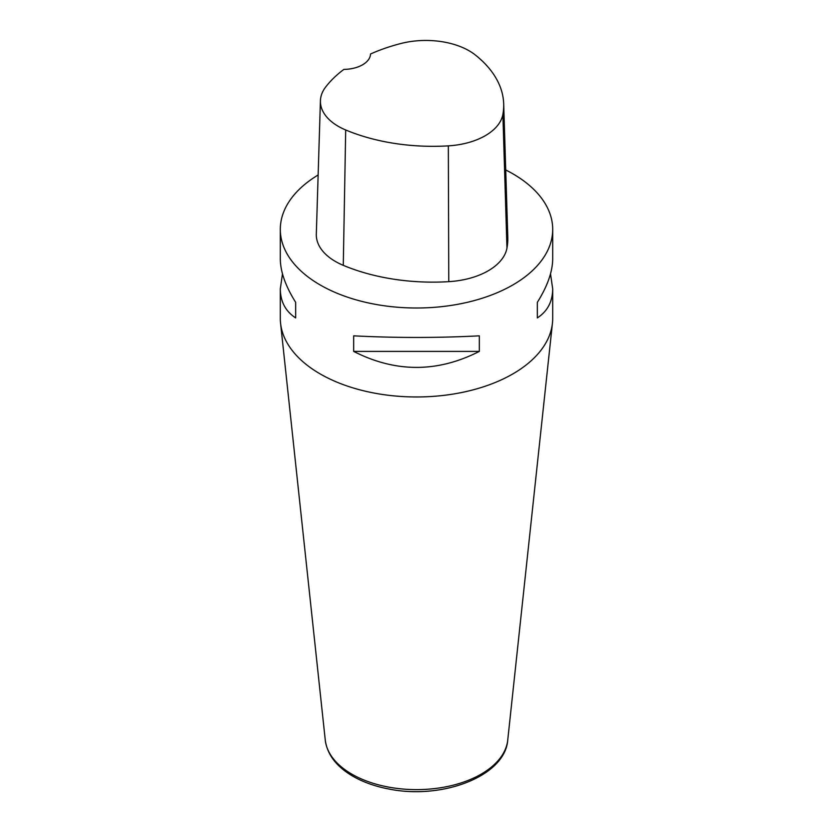 <?xml version="1.0" encoding="UTF-8"?>
<svg xmlns="http://www.w3.org/2000/svg" width="833" height="833" viewBox="0 0 833 833"><rect width="100%" height="100%" fill="white"/><g stroke="black" fill="none" stroke-linecap="round" stroke-linejoin="round"><path stroke-width="1.25" d="M550.519 273.849L552.695 288.874L552.695 318.331A136.196 78.635 180 0 1 552.435 323.194A136.196 78.635 180 0 1 416.5 396.966A136.196 78.635 180 0 1 280.565 323.194A136.196 78.635 180 0 1 280.305 318.331L280.305 288.874L282.481 273.849M505.725 169.963A136.196 78.635 180 0 1 512.805 173.774A136.196 78.635 180 0 1 552.695 229.377A136.196 78.635 180 0 1 416.5 308.002A136.196 78.635 180 0 1 280.305 229.377A136.196 78.635 180 0 1 318.133 174.982M353.671 351.401L353.671 335.834C395.56 337.99 437.44 337.99 479.329 335.834L479.329 351.401C437.44 372.726 395.56 372.726 353.671 351.401L479.329 351.401M552.695 288.874C552.591 301.629 547.479 311.303 537.337 317.914L537.337 302.337C547.479 286.177 552.591 271.673 552.695 258.834L552.695 229.377M280.305 229.377L280.305 258.834C280.409 271.673 285.521 286.177 295.663 302.337L295.663 317.914C285.521 311.303 280.409 301.629 280.305 288.874M503.684 103.844L507.797 237.249A152.533 88.069 180 0 1 506.964 248.099A65.37 37.745 180 0 1 448.768 281.658A152.533 88.069 180 0 1 343.279 265.342A65.37 37.745 180 0 1 316.321 234.125L320.424 100.72A61.267 35.371 180 0 1 325.682 86.996A148.43 85.695 180 0 1 343.862 69.399A27.239 15.723 180 0 0 370.539 53.989A148.43 85.695 180 0 1 400.871 43.514A61.267 35.371 180 0 1 475.424 55.051A148.43 85.695 180 0 1 503.684 103.844A148.43 85.695 180 0 1 502.882 114.413A61.267 35.371 180 0 1 448.331 145.858A148.43 85.695 180 0 1 345.695 129.979A61.267 35.371 180 0 1 320.424 100.72M537.337 317.914L537.337 302.337M295.663 302.337L295.663 317.914M502.882 114.413L506.964 248.099M448.331 145.858L448.768 281.658M345.695 129.979L343.279 265.342M280.565 323.194L325.266 740.11A91.411 52.781 0 0 0 416.5 789.622A91.411 52.781 0 0 0 507.734 740.11L552.435 323.194M325.266 740.11C327.171 753.969 335.678 765.589 350.776 774.971C361.407 781.479 373.944 786.133 388.365 788.913C441.646 800.055 505.09 776.46 507.734 740.11"/></g></svg>
